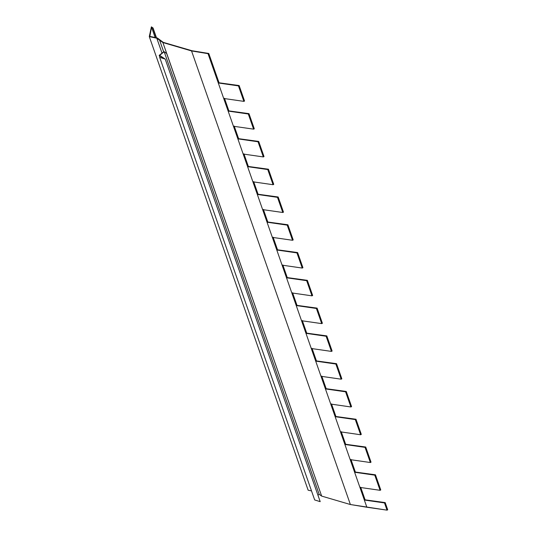 <?xml version="1.0" encoding="UTF-8"?>
<svg xmlns="http://www.w3.org/2000/svg" width="537" height="537" viewBox="0 0 537 537"><rect width="100%" height="100%" fill="white"/><g stroke="black" fill="none" stroke-linecap="round" stroke-linejoin="round"><path stroke-width="0.81" d="M311.507 490.919L308.131 490.187L149.286 36.61L151.387 26.85L153.058 27.991L151.582 27.34L149.823 36.382L157.361 37.999L149.823 36.382L151.582 27.34L153.058 27.991L151.387 26.85L149.286 36.61L156.797 38.221L162.02 53.136L156.797 38.221L149.286 36.61L308.131 490.187L311.507 490.919M387.714 509.808L387.029 510.15L350.386 504.525L321.656 496.094L319.153 494.302L317.964 495.262L319.153 494.302L321.656 496.094L350.386 504.525L191.548 50.941L162.886 42.537L321.656 496.094L166.665 53.519L164.168 51.72L319.153 494.302L164.168 51.72L159.643 55.358L165.208 59.077L320.2 501.652L314.675 499.947L320.2 501.652L165.208 59.077L159.684 57.365L314.675 499.947L159.684 57.365L163.805 58.506L159.2 55.351L159.872 57.271L159.2 55.351L163.993 51.592L163.47 51.216L159.617 40.215L156.797 38.221L159.617 40.215L163.476 51.216L166.739 53.539L162.886 42.537L159.623 40.215L162.886 42.537L191.548 50.941L208.02 53.66L366.865 507.243L387.029 510.15L384.505 502.934L364.643 500.075L360.22 487.455L380.082 490.315L374.772 475.158L354.91 472.292L350.493 459.672L370.355 462.532L365.046 447.375L345.184 444.508L340.767 431.889L360.622 434.755L355.313 419.592L335.457 416.732L331.034 404.106L350.896 406.972L345.586 391.809L325.724 388.949L321.307 376.33L341.17 379.189L335.86 364.026L315.998 361.166L311.574 348.547L331.436 351.406L326.127 336.249L306.265 333.383L301.848 320.764L321.71 323.623L316.4 308.466L296.538 305.6L292.121 292.98L311.977 295.847L306.667 280.683L286.812 277.824L282.388 265.197L302.25 268.064L296.941 252.9L277.079 250.041L272.662 237.421L292.524 240.281L287.214 225.124L267.352 222.258L262.929 209.638L282.791 212.498L277.481 197.341L257.626 194.475L253.202 181.855L273.065 184.715L267.755 169.558L247.893 166.698L243.476 154.072L263.331 156.938L258.029 141.775L238.166 138.915L233.743 126.296L253.605 129.155L248.295 113.992L228.433 111.132L224.016 98.513L243.879 101.372L238.455 85.893L218.593 83.027L208.322 53.707L191.548 50.941L350.386 504.525L366.865 507.243L208.02 53.66L218.593 83.027L239.14 85.551L244.557 101.03L239.14 85.551L219.049 82.792L208.779 53.465L219.049 82.792L218.593 83.027L238.455 85.893L239.14 85.551L238.455 85.893L243.879 101.372L244.557 101.03L243.879 101.372L224.016 98.513L228.433 111.132L248.295 113.992L248.98 113.649L254.29 128.813L248.98 113.649L228.89 110.89L248.98 113.649L248.295 113.992L253.605 129.155L254.29 128.813L253.605 129.155L233.743 126.296L238.166 138.915L258.029 141.775L258.706 141.432L264.016 156.589L258.706 141.432L238.616 138.674L258.706 141.432L258.029 141.775L263.331 156.938L264.016 156.589L263.331 156.938L243.476 154.072L247.893 166.698L267.755 169.558L268.44 169.215L273.749 184.372L268.44 169.215L248.349 166.457L268.44 169.215L267.755 169.558L273.065 184.715L273.749 184.372L273.065 184.715L253.202 181.855L257.626 194.475L277.481 197.341L278.166 196.998L283.476 212.155L278.166 196.998L258.075 194.24L278.166 196.998L277.481 197.341L282.791 212.498L283.476 212.155L282.791 212.498L262.929 209.638L267.352 222.258L287.214 225.124L287.892 224.775L293.202 239.938L287.892 224.775L267.802 222.016L287.892 224.775L287.214 225.124L292.524 240.281L293.202 239.938L292.524 240.281L272.662 237.421L277.079 250.041L296.941 252.9L297.626 252.558L302.935 267.721L297.626 252.558L277.535 249.799L297.626 252.558L296.941 252.9L302.25 268.064L302.935 267.721L302.25 268.064L282.388 265.197L286.812 277.824L306.667 280.683L307.352 280.341L312.662 295.498L307.352 280.341L287.261 277.582L307.352 280.341L306.667 280.683L311.977 295.847L312.662 295.498L311.977 295.847L292.121 292.98L296.538 305.6L316.4 308.466L317.085 308.124L322.395 323.281L317.085 308.124L296.995 305.365L317.085 308.124L316.4 308.466L321.71 323.623L322.395 323.281L321.71 323.623L301.848 320.764L306.265 333.383L326.127 336.249L326.811 335.9L332.121 351.064L326.811 335.9L306.721 333.141L326.811 335.9L326.127 336.249L331.436 351.406L332.121 351.064L331.436 351.406L311.574 348.547L315.998 361.166L335.86 364.026L336.538 363.683L341.847 378.847L336.538 363.683L316.447 360.924L336.538 363.683L335.86 364.026L341.17 379.189L341.847 378.847L341.17 379.189L321.307 376.33L325.724 388.949L345.586 391.809L346.271 391.466L351.581 406.63L346.271 391.466L326.181 388.707L346.271 391.466L345.586 391.809L350.896 406.972L351.581 406.63L350.896 406.972L331.034 404.106L335.457 416.732L355.313 419.592L355.997 419.249L361.307 434.406L355.997 419.249L335.907 416.49L355.997 419.249L355.313 419.592L360.622 434.755L361.307 434.406L360.622 434.755L340.767 431.889L345.184 444.508L365.046 447.375L365.731 447.032L371.033 462.189L365.731 447.032L345.64 444.274L365.731 447.032L365.046 447.375L370.355 462.532L371.033 462.189L370.355 462.532L350.493 459.672L354.91 472.292L374.772 475.158L375.457 474.809L380.767 489.972L375.457 474.809L355.366 472.05L375.457 474.809L374.772 475.158L380.082 490.315L380.767 489.972L380.082 490.315L360.22 487.455L364.643 500.075L384.505 502.934L387.029 510.15L387.714 509.808L385.183 502.592L387.714 509.808M156.502 37.812L153.058 27.991L156.502 37.812M156.186 37.744L152.83 28.152L156.186 37.744M155.146 37.523L151.582 27.34L155.146 37.523M191.984 50.733L208.779 53.465L191.984 50.733L163.255 42.356L157.361 37.999L163.255 42.356L191.984 50.733M224.473 98.271L228.89 110.89L228.433 111.132L228.89 110.89L224.473 98.271M234.199 126.054L238.616 138.674L238.166 138.915L238.616 138.674L234.199 126.054M243.926 153.83L248.349 166.457L247.893 166.698L248.349 166.457L243.926 153.83M253.659 181.613L258.075 194.24L257.626 194.475L258.075 194.24L253.659 181.613M263.385 209.396L267.802 222.016L267.352 222.258L267.802 222.016L263.385 209.396M273.111 237.179L277.535 249.799L277.079 250.041L277.535 249.799L273.111 237.179M282.845 264.963L287.261 277.582L286.812 277.824L287.261 277.582L282.845 264.963M292.571 292.739L296.995 305.365L296.538 305.6L296.995 305.365L292.571 292.739M302.304 320.522L306.721 333.141L306.265 333.383L306.721 333.141L302.304 320.522M312.031 348.305L316.447 360.924L315.998 361.166L316.447 360.924L312.031 348.305M321.757 376.088L326.181 388.707L325.724 388.949L326.181 388.707L321.757 376.088M331.49 403.871L335.907 416.49L335.457 416.732L335.907 416.49L331.49 403.871M341.217 431.647L345.64 444.274L345.184 444.508L345.64 444.274L341.217 431.647M350.943 459.43L355.366 472.05L354.91 472.292L355.366 472.05L350.943 459.43M360.676 487.213L365.093 499.833L385.183 502.592L384.505 502.934L385.183 502.592L364.643 500.075L365.093 499.833L360.676 487.213M159.617 40.215L163.476 51.216L159.617 40.215M166.665 53.519L163.47 51.216L163.993 51.592L159.2 55.351L163.805 58.506L159.684 57.365L165.208 59.077L159.643 55.358L164.168 51.72L166.665 53.519"/></g></svg>
